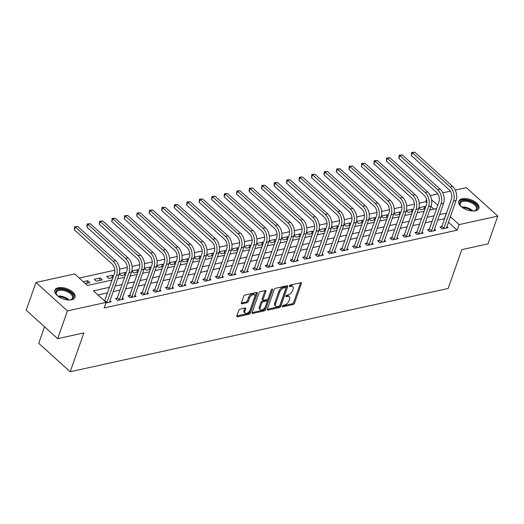 <?xml version="1.0" encoding="UTF-8"?>
<svg xmlns="http://www.w3.org/2000/svg" width="524" height="524" viewBox="0 0 524 524"><rect width="100%" height="100%" fill="white"/><g stroke="black" fill="none" stroke-linecap="round" stroke-linejoin="round"><path stroke-width="0.79" d="M282.312 306.206A0.943 0.511 132.1 0 0 282.371 306.75A0.943 0.511 132.1 0 0 282.731 306.815L293.145 304.523A1.343 0.734 132.1 0 0 294.508 303.219L301.418 283.602A1.343 0.734 132.1 0 0 301.339 282.822A1.343 0.734 132.1 0 0 300.822 282.724L290.407 285.023A0.943 0.511 132.1 0 0 289.451 285.934A0.943 0.511 132.1 0 0 289.51 286.484A0.943 0.511 132.1 0 0 289.87 286.549L291.22 286.248A4.297 2.345 132.1 0 1 292.87 286.549A4.297 2.345 132.1 0 1 293.126 289.045L292.549 290.682A4.297 2.345 132.1 0 1 288.187 294.861L286.838 295.156A0.943 0.511 132.1 0 0 285.881 296.073A0.943 0.511 132.1 0 0 285.94 296.617A0.943 0.511 132.1 0 0 286.3 296.682L287.65 296.387A4.297 2.345 132.1 0 1 289.307 296.682A4.297 2.345 132.1 0 1 289.556 299.184L288.979 300.815A4.297 2.345 132.1 0 1 284.617 304.994L283.268 305.289A0.943 0.511 132.1 0 0 282.312 306.206M58.302 287.774A10.677 5.443 -160.6 0 1 70.026 290.139A10.677 5.443 -160.6 0 1 74.998 297.318A10.677 5.443 -160.6 0 1 71.565 299.774A10.677 5.443 -160.6 0 1 59.834 297.409A10.677 5.443 -160.6 0 1 54.863 290.231A10.677 5.443 -160.6 0 1 58.302 287.774M462.214 198.786A10.677 5.443 -160.6 0 1 473.938 201.144A10.677 5.443 -160.6 0 1 478.91 208.329A10.677 5.443 -160.6 0 1 475.471 210.779A10.677 5.443 -160.6 0 1 463.747 208.421A10.677 5.443 -160.6 0 1 458.775 201.236A10.677 5.443 -160.6 0 1 462.214 198.786M240.13 309.114A1.343 0.734 132.1 0 0 238.767 310.424L236.828 315.926A1.343 0.734 132.1 0 0 236.907 316.706A1.343 0.734 132.1 0 0 237.424 316.797L248.992 314.249A1.343 0.734 132.1 0 0 250.354 312.946L257.264 293.329A1.343 0.734 132.1 0 0 257.186 292.549A1.343 0.734 132.1 0 0 256.668 292.458L245.101 295.005A1.343 0.734 132.1 0 0 243.739 296.309L241.394 302.957A1.343 0.734 132.1 0 0 241.472 303.737A1.343 0.734 132.1 0 0 241.99 303.828L246.942 302.741A1.343 0.734 132.1 0 0 248.304 301.438L249.463 298.136A3.596 1.965 132.1 0 1 251.847 295.202A3.596 1.965 132.1 0 1 254.5 294.894A3.596 1.965 132.1 0 1 254.71 296.984L250.164 309.9A3.596 1.965 132.1 0 1 247.78 312.835A3.596 1.965 132.1 0 1 245.127 313.136A3.596 1.965 132.1 0 1 244.918 311.053L245.677 308.898A1.343 0.734 132.1 0 0 245.599 308.119A1.343 0.734 132.1 0 0 245.081 308.027L240.13 309.114M455.245 190.088L466.347 187.638L497.8 216.098L488.027 243.85L461.814 249.627L448.131 288.488L70.183 371.758L83.866 332.897L57.653 338.674L67.426 310.915L35.973 282.462L74.67 273.934L87.423 285.475L112.084 280.039M497.8 216.098L459.109 224.619L450.352 216.7M109.529 287.296L93.37 290.853L106.123 302.394L104.165 307.942L457.151 230.174L459.109 224.619M106.123 302.394L67.426 310.915M267.312 309.212A1.343 0.734 132.1 0 0 267.391 309.992A1.343 0.734 132.1 0 0 267.908 310.084L279.475 307.536A1.343 0.734 132.1 0 0 280.838 306.232L287.742 286.615A1.343 0.734 132.1 0 0 287.663 285.835A1.343 0.734 132.1 0 0 287.145 285.737L275.585 288.285A1.343 0.734 132.1 0 0 274.216 289.595L267.312 309.212M264.234 310.896L252.666 313.444A1.343 0.734 132.1 0 1 252.149 313.345A1.343 0.734 132.1 0 1 252.07 312.566L258.98 292.949A1.343 0.734 132.1 0 1 260.343 291.645L265.288 290.558A1.343 0.734 132.1 0 1 265.806 290.65A1.343 0.734 132.1 0 1 265.891 291.429L263.087 299.387A1.343 0.734 132.1 0 0 263.166 300.167A1.343 0.734 132.1 0 0 263.683 300.259L266.965 299.538A1.343 0.734 132.1 0 0 268.327 298.228L271.249 289.949A0.943 0.511 132.1 0 1 271.871 289.176A0.943 0.511 132.1 0 1 272.565 289.097A0.943 0.511 132.1 0 1 272.618 289.641L265.596 309.586A1.343 0.734 132.1 0 1 264.234 310.896L263.382 310.123L252.051 312.618M457.151 230.174L448.4 222.255M444.529 218.75L437.632 220.126M432.097 221.344L425.154 222.877M419.619 224.095L412.67 225.628M407.135 226.846L400.192 228.379M394.657 229.597L387.708 231.123M382.173 232.348L375.223 233.874M369.689 235.093L362.746 236.625M357.211 237.844L350.261 239.376M344.726 240.595L337.777 242.127M332.249 243.346L325.299 244.878M319.764 246.097L312.815 247.629M307.28 248.848L300.337 250.374M294.802 251.599L287.853 253.125M282.318 254.343L275.369 255.876M269.834 257.094L262.891 258.627M257.356 259.845L250.407 261.378M244.872 262.596L237.929 264.129M232.394 265.347L225.444 266.88M219.91 268.098L212.96 269.624M207.425 270.849L200.482 272.375M194.948 273.594L187.998 275.126M182.463 276.344L175.514 277.877M169.986 279.096L163.036 280.628M157.501 281.846L150.552 283.379M145.017 284.598L138.074 286.13M132.539 287.349L125.59 288.875M120.055 290.099L113.105 291.626M107.571 292.844L97.922 294.973M441.634 226.656L440.003 227.016L442.132 228.936L448.118 227.619L446.9 226.512M429.149 229.407L427.525 229.767L429.647 231.687L435.641 230.37L434.416 229.263M416.672 232.158L415.041 232.518L417.163 234.438L423.156 233.121L421.938 232.014M404.187 234.909L402.556 235.263L404.685 237.189L410.678 235.872L409.454 234.765M391.703 237.66L390.079 238.014L392.201 239.94L398.194 238.617L396.969 237.516M379.225 240.405L377.594 240.765L379.723 242.691L385.71 241.368L384.492 240.261M366.741 243.156L365.117 243.516L367.239 245.442L373.232 244.119L372.007 243.012M354.263 245.907L352.632 246.267L354.755 248.186L360.748 246.869L359.523 245.763M341.779 248.658L340.148 249.018L342.277 250.937L348.264 249.621L347.045 248.514M329.295 251.409L327.67 251.769L329.793 253.688L335.786 252.372L334.561 251.265M316.817 254.16L315.186 254.513L317.315 256.439L323.301 255.116L322.083 254.016M304.333 256.911L302.702 257.264L304.83 259.19L310.824 257.867L309.599 256.767M291.855 259.655L290.224 260.015L292.346 261.941L298.339 260.618L297.115 259.511M279.371 262.406L277.74 262.766L279.868 264.692L285.855 263.369L284.637 262.262M266.886 265.157L265.262 265.517L267.384 267.437L273.377 266.12L272.153 265.013M254.409 267.908L252.778 268.268L254.9 270.188L260.893 268.871L259.675 267.764M241.924 270.659L240.293 271.019L242.422 272.938L248.415 271.622L247.19 270.515M229.44 273.41L227.816 273.764L229.938 275.69L235.931 274.366L234.706 273.266M216.962 276.161L215.331 276.515L217.46 278.441L223.447 277.117L222.228 276.01M204.478 278.906L202.853 279.266L204.976 281.192L210.969 279.868L209.744 278.761M192 281.657L190.369 282.017L192.491 283.942L198.485 282.619L197.26 281.512M179.516 284.408L177.885 284.768L180.014 286.687L186.007 285.37L184.782 284.263M167.032 287.159L165.407 287.519L167.529 289.438L173.523 288.121L172.298 287.014M154.554 289.91L152.923 290.27L155.052 292.189L161.038 290.872L159.82 289.765M142.07 292.661L140.445 293.014L142.567 294.94L148.561 293.617L147.336 292.516M129.592 295.412L127.961 295.765L130.083 297.691L136.076 296.368L134.851 295.261M117.107 298.156L115.477 298.516L117.605 300.442L123.592 299.119L122.374 298.012M109.889 300.763L111.114 301.87L105.9 303.016M426.857 202.768L425.698 201.714L419.161 203.155M414.399 204.203L406.676 205.906M401.915 206.954L394.192 208.657M389.437 209.705L381.714 211.408M376.953 212.456L369.23 214.159M364.468 215.207L356.746 216.91M351.99 217.958L344.268 219.654M339.506 220.709L331.784 222.405M327.022 223.453L319.306 225.156M314.544 226.204L306.822 227.907M302.06 228.955L294.337 230.658M289.582 231.706L281.86 233.409M277.098 234.457L269.375 236.16M264.613 237.208L256.898 238.905M252.136 239.959L244.413 241.656M239.651 242.704L231.929 244.407M227.174 245.455L219.451 247.158M214.689 248.206L206.967 249.909M202.205 250.957L194.489 252.66M189.727 253.708L182.005 255.411M177.243 256.459L169.521 258.155M164.759 259.21L157.043 260.906M152.281 261.954L144.559 263.657M139.797 264.705L132.074 266.408M127.319 267.456L119.596 269.159M114.835 270.207L79.222 278.054M433.898 209.135L430.938 206.456M425.567 207.209L424.741 206.469L418.905 207.753M418.873 207.897L420.877 209.711L425.003 208.801M413.082 209.96L412.264 209.22L406.421 210.504M406.388 210.648L408.393 212.462L412.519 211.552M400.598 212.711L399.779 211.971L393.943 213.255M393.904 213.399L395.915 215.213L400.041 214.303M388.12 215.462L387.295 214.722L381.459 216.006M381.426 216.143L383.43 217.964L387.557 217.054M375.636 218.213L374.817 217.467L368.981 218.757M368.942 218.894L370.953 220.709L375.079 219.805M363.158 220.964L362.333 220.218L356.497 221.508M356.464 221.645L358.468 223.46L362.595 222.556M350.674 223.709L349.855 222.969L344.013 224.252M343.98 224.396L345.984 226.211L350.111 225.3M338.19 226.46L337.371 225.72L331.535 227.003M331.496 227.147L333.506 228.962L337.633 228.051M325.712 229.211L324.887 228.471L319.05 229.754M319.018 229.898L321.022 231.713L325.149 230.802M313.228 231.962L312.409 231.222L306.573 232.505M306.533 232.649L308.544 234.464L312.671 233.553M300.743 234.713L299.925 233.973L294.088 235.256M294.056 235.394L296.06 237.215L300.187 236.304M288.266 237.464L287.447 236.717L281.604 238.007M281.571 238.145L283.576 239.959L287.702 239.055M275.781 240.215L274.962 239.468L269.126 240.758M269.087 240.896L271.098 242.71L275.224 241.8M263.303 242.959L262.478 242.219L256.642 243.503M256.609 243.647L258.614 245.461L262.74 244.551M250.819 245.71L250 244.97L244.158 246.254M244.125 246.398L246.129 248.212L250.256 247.302M238.335 248.461L237.516 247.721L231.68 249.005M231.647 249.149L233.652 250.963L237.778 250.053M225.857 251.212L225.032 250.472L219.196 251.756M219.163 251.9L221.167 253.714L225.294 252.804M213.373 253.963L212.554 253.216L206.718 254.507M206.679 254.644L208.69 256.465L212.816 255.555M200.895 256.714L200.07 255.967L194.234 257.258M194.201 257.395L196.205 259.21L200.332 258.306M188.411 259.465L187.592 258.718L181.749 260.009M181.717 260.146L183.721 261.961L187.847 261.05M175.926 262.21L175.108 261.469L169.272 262.753M169.232 262.897L171.243 264.712L175.37 263.801M163.449 264.961L162.623 264.22L156.787 265.504M156.755 265.648L158.759 267.463L162.885 266.552M150.964 267.712L150.146 266.971L144.31 268.255M144.27 268.399L146.281 270.214L150.408 269.303M138.48 270.463L137.661 269.722L131.825 271.006M131.793 271.15L133.797 272.965L137.923 272.054M126.002 273.214L125.184 272.467L119.341 273.757M119.308 273.895L121.313 275.716L125.439 274.805M113.518 275.965L112.699 275.218L106.706 276.541L108.835 278.46L112.961 277.556M100.215 277.969L94.228 279.292L96.35 281.211L102.344 279.895L100.215 277.969L99.305 280.563M85.386 283.628L89.859 282.646L87.737 280.72L83.257 281.709M44.533 326.806L38.73 343.305L70.183 371.758M57.653 338.674L26.2 310.221L35.973 282.462M425.698 201.714L426.536 199.336M430.283 195.583L437.841 193.919M442.76 192.832L450.319 191.168M437.75 205.297L431.54 199.683M117.618 278.82L124.568 277.288M130.103 276.069L137.046 274.537M142.58 273.318L149.53 271.786M155.065 270.567L162.014 269.035M167.549 267.816L174.492 266.29M180.027 265.065L186.976 263.539M192.511 262.321L199.454 260.788M204.989 259.57L211.938 258.037M217.473 256.819L224.423 255.286M229.957 254.068L236.9 252.535M242.435 251.317L249.385 249.784M254.919 248.566L261.869 247.04M267.397 245.815L274.347 244.289M279.882 243.071L286.831 241.538M292.366 240.32L299.309 238.787M304.844 237.569L311.793 236.036M317.328 234.817L324.277 233.285M329.812 232.067L336.755 230.534M342.29 229.316L349.239 227.789M354.774 226.564L361.717 225.038M367.252 223.82L374.202 222.287M379.736 221.069L386.686 219.536M392.221 218.318L399.164 216.785M404.698 215.567L411.648 214.034M417.183 212.816L424.126 211.283M429.66 210.065L436.61 208.539M446.481 213.196L439.59 214.578M434.055 215.796L427.106 217.322M421.571 218.547L414.628 220.073M409.093 221.292L402.144 222.824M396.609 224.043L389.659 225.575M384.125 226.794L377.182 228.326M371.647 229.545L364.697 231.077M359.163 232.296L352.22 233.822M346.685 235.047L339.735 236.573M334.201 237.798L327.251 239.324M321.716 240.542L314.773 242.075M309.239 243.293L302.289 244.826M296.754 246.044L289.805 247.577M284.277 248.795L277.327 250.328M271.792 251.546L264.843 253.072M259.308 254.297L252.365 255.823M246.83 257.042L239.881 258.574M234.346 259.793L227.396 261.325M221.862 262.544L214.919 264.076M209.384 265.295L202.434 266.827M196.9 268.046L189.957 269.578M184.422 270.797L177.472 272.323M171.938 273.548L164.988 275.074M159.453 276.292L152.51 277.825M146.975 279.043L140.026 280.576M134.491 281.794L127.548 283.327M122.013 284.545L115.064 286.078M444.398 218.632L446.356 213.085M424.741 206.469L423.831 209.063M412.264 209.22L411.347 211.814M399.779 211.971L398.869 214.558M387.295 214.722L386.385 217.309M374.817 217.467L373.9 220.06M362.333 220.218L361.422 222.811M349.855 222.969L348.938 225.562M337.371 225.72L336.46 228.313M324.887 228.471L323.976 231.064M312.409 231.222L311.492 233.809M299.925 233.973L299.014 236.56M287.447 236.717L286.53 239.311M274.962 239.468L274.052 242.062M262.478 242.219L261.568 244.813M250 244.97L249.083 247.564M237.516 247.721L236.606 250.315M225.032 250.472L224.121 253.059M212.554 253.216L211.637 255.81M200.07 255.967L199.159 258.561M187.592 258.718L186.675 261.312M175.108 261.469L174.197 264.063M162.623 264.22L161.713 266.814M150.146 266.971L149.229 269.565M137.661 269.722L136.751 272.31M125.184 272.467L124.267 275.061M112.699 275.218L111.789 277.812M87.737 280.72L86.82 283.314M289.307 296.682L288.455 295.916A4.297 2.345 132.1 0 0 286.798 295.615L287.65 296.387M286.025 295.785L286.798 295.615M292.87 286.549L292.025 285.783A4.297 2.345 132.1 0 0 290.368 285.482L291.22 286.248M289.595 285.652L290.368 285.482M282.456 305.924L292.294 303.756A1.343 0.734 132.1 0 0 293.656 302.446L300.566 282.829A1.343 0.734 132.1 0 0 300.586 282.777M267.292 309.265L278.624 306.769A1.343 0.734 132.1 0 0 279.986 305.459L286.897 285.842A1.343 0.734 132.1 0 0 286.91 285.79M278.932 306.245A0.943 0.511 132.1 0 0 279.888 305.335L285.953 288.115A0.943 0.511 132.1 0 0 285.894 287.571A0.943 0.511 132.1 0 0 285.534 287.506L284.113 287.814A4.297 2.345 132.1 0 0 279.744 291.992L275.604 303.763A4.297 2.345 132.1 0 0 275.853 306.258A4.297 2.345 132.1 0 0 277.51 306.56L278.932 306.245M285.894 287.571L285.043 286.798A0.943 0.511 132.1 0 0 284.683 286.733L285.534 287.506M275.853 306.258L275.002 305.492A4.297 2.345 132.1 0 1 274.753 302.996L278.899 291.226A4.297 2.345 132.1 0 1 283.261 287.047L284.683 286.733M263.166 300.167L262.314 299.394A1.343 0.734 132.1 0 1 262.236 298.615L265.039 290.663A1.343 0.734 132.1 0 0 265.052 290.604M271.576 289.425L264.744 308.819L265.596 309.586M260.179 307.64A3.596 1.965 132.1 0 0 260.389 309.73A3.596 1.965 132.1 0 0 263.041 309.422A3.596 1.965 132.1 0 0 265.426 306.488L267.024 301.935A1.343 0.734 132.1 0 0 266.945 301.156A1.343 0.734 132.1 0 0 266.428 301.058L263.146 301.785A1.343 0.734 132.1 0 0 261.784 303.088L260.179 307.64L259.328 306.868A3.596 1.965 132.1 0 0 259.537 308.957L260.389 309.73M266.945 301.156L266.094 300.383A1.343 0.734 132.1 0 0 265.576 300.291L266.428 301.058M259.328 306.868L260.932 302.322A1.343 0.734 132.1 0 1 262.295 301.012L265.576 300.291M263.382 310.123A1.343 0.734 132.1 0 0 264.744 308.819M245.127 313.136L244.282 312.37A3.596 1.965 132.1 0 1 244.066 310.28L244.826 308.132A1.343 0.734 132.1 0 0 244.846 308.079M254.5 294.894L253.649 294.128A3.596 1.965 132.1 0 0 250.996 294.429A3.596 1.965 132.1 0 0 248.618 297.37L249.463 298.136M241.381 303.01L246.09 301.968A1.343 0.734 132.1 0 0 247.452 300.665L248.618 297.37M236.809 315.979L248.14 313.483A1.343 0.734 132.1 0 0 249.503 312.18L256.413 292.562A1.343 0.734 132.1 0 0 256.433 292.51M446.494 227.979L456.05 200.522L453.555 201.072L443.756 228.582M440.874 227.802L441.87 226.303L451.426 199.153A6.845 4.546 -102.4 0 0 449.134 189.754L411.347 155.569L411.674 152.458L414.818 152.242L452.605 186.426A10.264 6.819 77.6 0 1 456.05 200.522M414.818 152.242L412.322 152.792L450.109 186.976A10.264 6.819 77.6 0 1 453.555 201.072M411.674 152.458L412.322 152.792L411.347 155.569M441.87 226.303L443.992 228.228M434.01 230.73L443.566 203.273L441.07 203.823L431.278 231.333M428.39 230.553L429.385 229.054L438.948 201.904A6.845 4.546 -102.4 0 0 436.649 192.504L398.862 158.32L399.19 155.209L402.34 154.993L440.127 189.177A10.264 6.819 77.6 0 1 443.566 203.273M402.34 154.993L399.845 155.543L437.632 189.727A10.264 6.819 77.6 0 1 441.07 203.823M399.19 155.209L399.845 155.543L398.862 158.32M429.385 229.054L431.507 230.979M421.525 233.475L431.088 206.024L428.593 206.574L418.794 234.077M415.912 233.304L416.901 231.804L426.464 204.648A6.845 4.546 -102.4 0 0 424.171 195.256L386.385 161.071L386.712 157.96L389.856 157.744L427.643 191.928A10.264 6.819 77.6 0 1 431.088 206.024M389.856 157.744L387.36 158.294L425.147 192.478A10.264 6.819 77.6 0 1 428.593 206.574M386.712 157.96L387.36 158.294L386.385 161.071M416.901 231.804L419.03 233.73M409.048 236.226L418.604 208.775L416.108 209.325L406.316 236.828M403.428 236.055L404.423 234.556L413.986 207.399A6.845 4.546 -102.4 0 0 411.687 198.007L373.9 163.822L374.228 160.711L377.372 160.495L415.159 194.679A10.264 6.819 77.6 0 1 418.604 208.775M377.372 160.495L374.876 161.045L412.663 195.229A10.264 6.819 77.6 0 1 416.108 209.325M374.228 160.711L374.876 161.045L373.9 163.822M404.423 234.556L406.545 236.475M396.563 238.977L406.126 211.526L403.624 212.076L393.832 239.579M390.95 238.8L391.939 237.307L401.502 210.15A6.845 4.546 -102.4 0 0 399.209 200.758L361.422 166.567L361.75 163.462L364.894 163.246L402.681 197.43A10.264 6.819 77.6 0 1 406.126 211.526M364.894 163.246L362.398 163.796L400.185 197.98A10.264 6.819 77.6 0 1 403.624 212.076M361.75 163.462L362.398 163.796L361.422 166.567M391.939 237.307L394.068 239.226M461.5 206.882A9.236 4.709 -160.6 0 1 460.583 205.834A9.236 4.709 -160.6 0 1 459.823 204.36A9.236 4.709 -160.6 0 1 466.93 200.43A9.236 4.709 -160.6 0 1 477.233 206.98A9.236 4.709 -160.6 0 1 474.62 210.772A9.236 4.709 -160.6 0 1 473.244 211.021M474.279 210.858A8.554 4.362 19.4 0 0 476.401 209.069A8.554 4.362 19.4 0 0 476.395 207.439A8.554 4.362 19.4 0 0 468.318 201.668A8.554 4.362 19.4 0 0 460.269 203.384A8.554 4.362 19.4 0 0 460.275 205.015A8.554 4.362 19.4 0 0 460.799 206.109M478.609 208.932A10.604 5.41 19.4 0 0 478.523 207.177A10.604 5.41 19.4 0 0 468.764 200.089A10.604 5.41 19.4 0 0 458.631 201.897M57.594 295.877A9.236 4.709 -160.6 0 1 56.677 294.829A9.236 4.709 -160.6 0 1 58.885 289.471A9.236 4.709 -160.6 0 1 71.205 293.04A9.236 4.709 -160.6 0 1 70.707 299.767A9.236 4.709 -160.6 0 1 70.36 299.852A9.236 4.709 -160.6 0 1 69.338 300.01M70.373 299.852A8.554 4.362 19.4 0 0 72.489 298.058A8.554 4.362 19.4 0 0 68.506 292.3A8.554 4.362 19.4 0 0 59.114 290.407A8.554 4.362 19.4 0 0 56.356 292.379A8.554 4.362 19.4 0 0 56.887 295.104M74.703 297.927A10.604 5.41 19.4 0 0 69.463 290.925A10.604 5.41 19.4 0 0 58.033 288.704A10.604 5.41 19.4 0 0 54.719 290.892M384.085 241.728L393.642 214.277L391.146 214.827L381.348 242.33M378.466 241.551L379.455 240.058L389.018 212.901A6.845 4.546 -102.4 0 0 386.725 203.502L348.938 169.317L349.266 166.213L352.41 165.99L390.197 200.181A10.264 6.819 77.6 0 1 393.642 214.277M352.41 165.99L349.914 166.54L387.701 200.731A10.264 6.819 77.6 0 1 391.146 214.827M349.266 166.213L349.914 166.54L348.938 169.317M379.455 240.058L381.583 241.977M371.601 244.479L381.158 217.021L378.662 217.571L368.87 245.081M365.981 244.302L366.977 242.802L376.54 215.652A6.845 4.546 -102.4 0 0 374.241 206.253L336.454 172.069L336.781 168.964L339.932 168.741L377.719 202.932A10.264 6.819 77.6 0 1 381.158 217.021M339.932 168.741L337.436 169.291L375.223 203.482A10.264 6.819 77.6 0 1 378.662 217.571M336.781 168.964L337.436 169.291L336.454 172.069M366.977 242.802L369.099 244.728M359.117 247.23L368.68 219.772L366.184 220.322L356.386 247.832M353.504 247.053L354.493 245.553L364.056 218.403A6.845 4.546 -102.4 0 0 361.763 209.004L323.976 174.82L324.304 171.708L327.448 171.492L365.235 205.677A10.264 6.819 77.6 0 1 368.68 219.772M327.448 171.492L324.952 172.042L362.739 206.227A10.264 6.819 77.6 0 1 366.184 220.322M324.304 171.708L324.952 172.042L323.976 174.82M354.493 245.553L356.621 247.479M346.639 249.981L356.196 222.523L353.7 223.073L343.901 250.583M341.019 249.804L342.015 248.304L351.578 221.154A6.845 4.546 -102.4 0 0 349.279 211.755L311.492 177.571L311.819 174.459L314.963 174.243L352.75 208.428A10.264 6.819 77.6 0 1 356.196 222.523M314.963 174.243L312.468 174.793L350.255 208.978A10.264 6.819 77.6 0 1 353.7 223.073M311.819 174.459L312.468 174.793L311.492 177.571M342.015 248.304L344.137 250.23M334.155 252.725L343.718 225.274L341.216 225.824L331.423 253.328M328.541 252.555L329.531 251.055L339.094 223.899A6.845 4.546 -102.4 0 0 336.794 214.506L299.007 180.322L299.342 177.21L302.486 176.994L340.273 211.179A10.264 6.819 77.6 0 1 343.718 225.274M302.486 176.994L299.99 177.544L337.777 211.729A10.264 6.819 77.6 0 1 341.216 225.824M299.342 177.21L299.99 177.544L299.007 180.322M329.531 251.055L331.659 252.981M321.677 255.476L331.233 228.025L328.738 228.575L318.939 256.079M316.057 255.306L317.046 253.806L326.609 226.65A6.845 4.546 -102.4 0 0 324.317 217.257L286.53 183.066L286.857 179.961L290.001 179.745L327.788 213.93A10.264 6.819 77.6 0 1 331.233 228.025M290.001 179.745L287.506 180.295L325.293 214.48A10.264 6.819 77.6 0 1 328.738 228.575M286.857 179.961L287.506 180.295L286.53 183.066M317.046 253.806L319.175 255.725M309.193 258.227L318.749 230.776L316.254 231.326L306.461 258.83M303.573 258.05L304.568 256.557L314.131 229.401A6.845 4.546 -102.4 0 0 311.832 220.008L274.045 185.817L274.373 182.712L277.524 182.496L315.31 216.681A10.264 6.819 77.6 0 1 318.749 230.776M277.524 182.496L275.021 183.046L312.808 217.231A10.264 6.819 77.6 0 1 316.254 231.326M274.373 182.712L275.021 183.046L274.045 185.817M304.568 256.557L306.691 258.476M296.708 260.978L306.271 233.527L303.776 234.077L293.977 261.581M291.095 260.801L292.084 259.308L301.647 232.152A6.845 4.546 -102.4 0 0 299.355 222.752L261.568 188.568L261.895 185.463L265.039 185.241L302.826 219.432A10.264 6.819 77.6 0 1 306.271 233.527M265.039 185.241L262.544 185.791L300.331 219.982A10.264 6.819 77.6 0 1 303.776 234.077M261.895 185.463L262.544 185.791L261.568 188.568M292.084 259.308L294.213 261.227M284.231 263.729L293.787 236.272L291.292 236.822L281.493 264.332M278.611 263.552L279.606 262.052L289.163 234.903A6.845 4.546 -102.4 0 0 286.87 225.503L249.083 191.319L249.411 188.214L252.555 187.992L290.342 222.183A10.264 6.819 77.6 0 1 293.787 236.272M252.555 187.992L250.059 188.542L287.846 222.726A10.264 6.819 77.6 0 1 291.292 236.822M249.411 188.214L250.059 188.542L249.083 191.319M279.606 262.052L281.729 263.978M271.746 266.48L281.303 239.023L278.807 239.573L269.015 267.083M266.127 266.303L267.122 264.803L276.685 237.654A6.845 4.546 -102.4 0 0 274.386 228.254L236.599 194.07L236.927 190.959L240.077 190.743L277.864 224.927A10.264 6.819 77.6 0 1 281.303 239.023M240.077 190.743L237.582 191.293L275.369 225.477A10.264 6.819 77.6 0 1 278.807 239.573M236.927 190.959L237.582 191.293L236.599 194.07M267.122 264.803L269.244 266.729M259.269 269.231L268.825 241.774L266.33 242.324L256.531 269.834M253.649 269.054L254.638 267.554L264.201 240.405A6.845 4.546 -102.4 0 0 261.908 231.005L224.121 196.821L224.449 193.71L227.593 193.494L265.38 227.678A10.264 6.819 77.6 0 1 268.825 241.774M227.593 193.494L225.097 194.044L262.884 228.228A10.264 6.819 77.6 0 1 266.33 242.324M224.449 193.71L225.097 194.044L224.121 196.821M254.638 267.554L256.767 269.48M246.784 271.976L256.341 244.525L253.845 245.075L244.053 272.578M241.164 271.805L242.16 270.305L251.723 243.149A6.845 4.546 -102.4 0 0 249.424 233.756L211.637 199.572L211.965 196.461L215.115 196.245L252.902 230.429A10.264 6.819 77.6 0 1 256.341 244.525M215.115 196.245L212.613 196.795L250.4 230.979A10.264 6.819 77.6 0 1 253.845 245.075M211.965 196.461L212.613 196.795L211.637 199.572M242.16 270.305L244.282 272.231M234.3 274.727L243.863 247.276L241.361 247.826L231.569 275.329M228.687 274.556L229.676 273.056L239.239 245.9A6.845 4.546 -102.4 0 0 236.946 236.507L199.159 202.316L199.487 199.212L202.631 198.996L240.418 233.18A10.264 6.819 77.6 0 1 243.863 247.276M202.631 198.996L200.135 199.546L237.922 233.73A10.264 6.819 77.6 0 1 241.361 247.826M199.487 199.212L200.135 199.546L199.159 202.316M229.676 273.056L231.804 274.976M221.822 277.478L231.379 250.027L228.883 250.577L219.084 278.08M216.202 277.301L217.198 275.807L226.754 248.651A6.845 4.546 -102.4 0 0 224.462 239.258L186.675 205.067L187.002 201.963L190.147 201.747L227.933 235.931A10.264 6.819 77.6 0 1 231.379 250.027M190.147 201.747L187.651 202.297L225.438 236.481A10.264 6.819 77.6 0 1 228.883 250.577M187.002 201.963L187.651 202.297L186.675 205.067M217.198 275.807L219.32 277.727M209.338 280.229L218.894 252.778L216.399 253.328L206.607 280.831M203.718 280.052L204.714 278.558L214.277 251.402A6.845 4.546 -102.4 0 0 211.978 242.003L174.191 207.818L174.518 204.714L177.669 204.491L215.456 238.682A10.264 6.819 77.6 0 1 218.894 252.778M177.669 204.491L175.173 205.041L212.96 239.232A10.264 6.819 77.6 0 1 216.399 253.328M174.518 204.714L175.173 205.041L174.191 207.818M204.714 278.558L206.836 280.478M196.854 282.98L206.417 255.522L203.921 256.072L194.122 283.582M191.24 282.803L192.229 281.303L201.792 254.153A6.845 4.546 -102.4 0 0 199.5 244.754L161.713 210.569L162.04 207.465L165.184 207.242L202.971 241.433A10.264 6.819 77.6 0 1 206.417 255.522M165.184 207.242L162.689 207.792L200.476 241.977A10.264 6.819 77.6 0 1 203.921 256.072M162.04 207.465L162.689 207.792L161.713 210.569M192.229 281.303L194.358 283.229M184.376 285.731L193.932 258.273L191.437 258.823L181.645 286.333M178.756 285.554L179.752 284.054L189.315 256.904A6.845 4.546 -102.4 0 0 187.016 247.505L149.229 213.32L149.556 210.209L152.7 209.993L190.487 244.177A10.264 6.819 77.6 0 1 193.932 258.273M152.7 209.993L150.205 210.543L187.992 244.728A10.264 6.819 77.6 0 1 191.437 258.823M149.556 210.209L150.205 210.543L149.229 213.32M179.752 284.054L181.874 285.98M171.892 288.482L181.455 261.024L178.953 261.574L169.16 289.078M166.278 288.305L167.267 286.805L176.83 259.655A6.845 4.546 -102.4 0 0 174.531 250.256L136.744 216.071L137.078 212.96L140.222 212.744L178.009 246.928A10.264 6.819 77.6 0 1 181.455 261.024M140.222 212.744L137.727 213.294L175.514 247.479A10.264 6.819 77.6 0 1 178.953 261.574M137.078 212.96L137.727 213.294L136.744 216.071M167.267 286.805L169.396 288.731M159.414 291.226L168.97 263.775L166.475 264.325L156.676 291.829M153.794 291.056L154.783 289.556L164.346 262.4A6.845 4.546 -102.4 0 0 162.054 253.007L124.267 218.822L124.594 215.711L127.738 215.495L165.525 249.679A10.264 6.819 77.6 0 1 168.97 263.775M127.738 215.495L125.243 216.045L163.03 250.23A10.264 6.819 77.6 0 1 166.475 264.325M124.594 215.711L125.243 216.045L124.267 218.822M154.783 289.556L156.912 291.482M146.93 293.977L156.486 266.526L153.99 267.076L144.198 294.58M141.31 293.807L142.305 292.307L151.868 265.151A6.845 4.546 -102.4 0 0 149.569 255.758L111.782 221.567L112.11 218.462L115.26 218.246L153.047 252.43A10.264 6.819 77.6 0 1 156.486 266.526M115.26 218.246L112.758 218.796L150.545 252.981A10.264 6.819 77.6 0 1 153.99 267.076M112.11 218.462L112.758 218.796L111.782 221.567M142.305 292.307L144.428 294.226M134.445 296.728L144.008 269.277L141.513 269.827L131.714 297.331M128.832 296.551L129.821 295.058L139.384 267.902A6.845 4.546 -102.4 0 0 137.092 258.509L99.305 224.318L99.632 221.213L102.776 220.997L140.563 255.181A10.264 6.819 77.6 0 1 144.008 269.277M102.776 220.997L100.281 221.547L138.067 255.732A10.264 6.819 77.6 0 1 141.513 269.827M99.632 221.213L100.281 221.547L99.305 224.318M129.821 295.058L131.95 296.977M121.968 299.479L131.524 272.028L129.028 272.578L119.23 300.082M116.348 299.302L117.343 297.809L126.9 270.653A6.845 4.546 -102.4 0 0 124.607 261.253L86.82 227.069L87.148 223.964L90.292 223.741L128.079 257.932A10.264 6.819 77.6 0 1 131.524 272.028M90.292 223.741L87.796 224.292L125.583 258.483A10.264 6.819 77.6 0 1 129.028 272.578M87.148 223.964L87.796 224.292L86.82 227.069M117.343 297.809L119.465 299.728M109.483 302.23L119.04 274.773L116.544 275.323L106.752 302.833M104.571 300.992L114.422 273.404A6.845 4.546 -102.4 0 0 112.123 264.004L74.336 229.82L74.663 226.715L77.814 226.492L115.601 260.677A10.264 6.819 77.6 0 1 119.04 274.773M77.814 226.492L75.318 227.043L113.105 261.227A10.264 6.819 77.6 0 1 116.544 275.323M74.663 226.715L75.318 227.043L74.336 229.82M104.859 300.553L106.981 302.479M282.266 306.396L282.731 306.815M289.405 286.13L289.87 286.549M285.835 296.263L286.3 296.682M300.566 282.829L301.418 283.602M293.656 302.446L294.508 303.219M292.294 303.756L293.145 304.523M286.897 285.842L287.742 286.615M279.986 305.459L280.838 306.232M278.624 306.769L279.475 307.536M267.247 309.488L267.908 310.084M283.261 287.047L284.113 287.814M278.899 291.226L279.744 291.992M274.753 302.996L275.604 303.763M252.005 312.841L252.666 313.444M265.039 290.663L265.891 291.429M262.236 298.615L263.087 299.387M272.015 289.097L272.618 289.641M262.295 301.012L263.146 301.785M260.932 302.322L261.784 303.088M244.826 308.132L245.677 308.898M244.066 310.28L244.918 311.053M247.452 300.665L248.304 301.438M246.09 301.968L246.942 302.741M241.328 303.232L241.99 303.828M256.413 292.562L257.264 293.329M249.503 312.18L250.354 312.946M248.14 313.483L248.992 314.249M236.763 316.201L237.424 316.797M452.605 186.426L450.109 186.976M440.127 189.177L437.632 189.727M427.643 191.928L425.147 192.478M415.159 194.679L412.663 195.229M402.681 197.43L400.185 197.98M461.742 207.078A8.554 4.362 -160.6 0 1 472.943 211.021M471.842 210.969A8.273 4.218 19.4 0 0 462.626 207.727M57.83 296.067A8.554 4.362 -160.6 0 1 69.03 300.01M67.93 299.964A8.273 4.218 19.4 0 0 58.721 296.715M390.197 200.181L387.701 200.731M377.719 202.932L375.223 203.482M365.235 205.677L362.739 206.227M352.75 208.428L350.255 208.978M340.273 211.179L337.777 211.729M327.788 213.93L325.293 214.48M315.31 216.681L312.808 217.231M302.826 219.432L300.331 219.982M290.342 222.183L287.846 222.726M277.864 224.927L275.369 225.477M265.38 227.678L262.884 228.228M252.902 230.429L250.4 230.979M240.418 233.18L237.922 233.73M227.933 235.931L225.438 236.481M215.456 238.682L212.96 239.232M202.971 241.433L200.476 241.977M190.487 244.177L187.992 244.728M178.009 246.928L175.514 247.479M165.525 249.679L163.03 250.23M153.047 252.43L150.545 252.981M140.563 255.181L138.067 255.732M128.079 257.932L125.583 258.483M115.601 260.677L113.105 261.227"/></g></svg>

